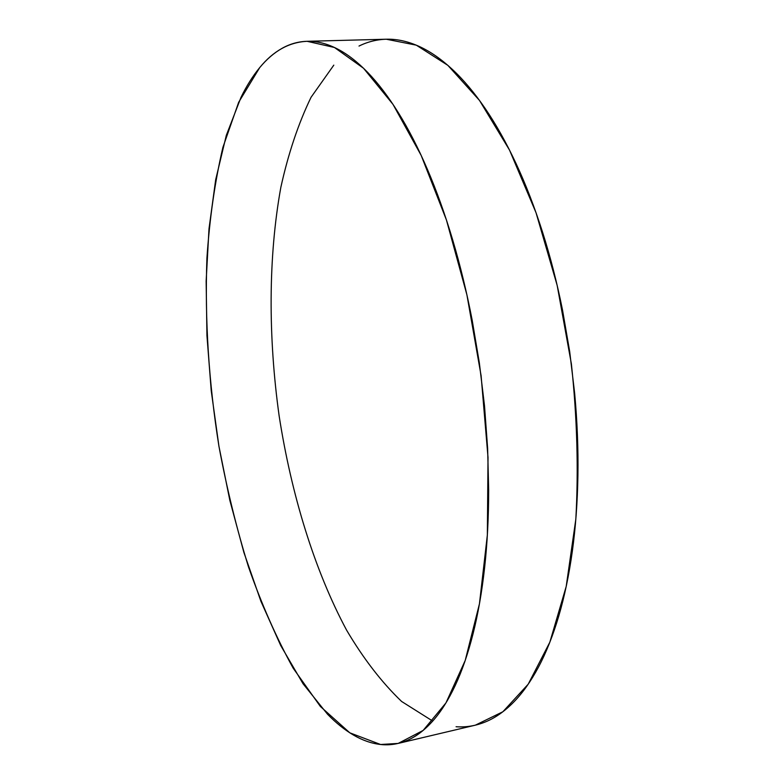 <?xml version="1.0" encoding="UTF-8"?>
<svg xmlns="http://www.w3.org/2000/svg" width="784" height="784" viewBox="0 0 784 784"><rect width="100%" height="100%" fill="white"/><g stroke="black" fill="none" stroke-linecap="round" stroke-linejoin="round"><path stroke-width="1.18" d="M259.71 67.61C273.273 51.009 289.031 42.238 307.005 41.297L334.445 47.481L363.541 68.267L393 104.38L421.224 155.516L446.449 220.02L466.911 294.843L481.102 375.673L488.02 457.444L487.354 535.002L479.445 603.817L465.216 660.461L445.959 702.905L423.144 730.423L398.184 743.418L380.603 744.496L349.84 732.834L320.352 706.443L293.206 668.242C276.468 637.96 261.562 604.17 248.479 566.861C236.523 528.21 226.674 488.001 218.932 446.233C208.76 382.435 204.751 319.813 206.907 258.357C209.583 218.599 214.904 181.614 222.881 147.421L238.659 102.302L259.71 67.61C266.619 59.251 274.155 52.783 282.299 48.206C290.462 43.649 299.155 41.336 308.377 41.278C317.608 41.238 327.222 43.757 337.218 48.843C347.234 53.949 357.406 61.828 367.745 72.461C378.084 83.133 388.315 96.599 398.429 112.837C408.542 129.125 418.205 147.97 427.417 169.383C436.629 190.835 445.038 214.326 452.672 239.875C460.277 265.462 466.794 292.314 472.223 320.44L479.347 362.894L484.512 405.838L487.638 448.507L488.667 490.176C488.638 517.587 487.285 543.449 484.6 567.753C481.895 592.018 478.034 614.078 473.017 633.913C467.989 653.709 462.06 670.898 455.22 685.49C448.37 700.043 440.902 711.872 432.797 720.986C424.693 730.061 416.235 736.499 407.415 740.321C398.605 744.104 389.658 745.496 380.603 744.496C371.547 743.467 362.561 740.361 353.643 735.157C344.725 729.943 336.032 722.985 327.545 714.253L303.055 683.766L280.731 645.565L260.925 601.328L243.912 552.524L229.859 500.447L218.932 446.233L211.249 390.932L206.937 335.552L206.143 281.123L209.005 228.752L215.688 179.673L226.321 135.318L241.002 97.343C246.578 85.887 252.811 75.979 259.71 67.61M398.762 743.281L475.349 725.171L502.867 711.754L528.21 684.187L549.849 642.184L566.195 586.501L575.828 519.175C578.612 469.469 577.132 417.735 571.389 363.943L557.169 285.386L536.031 212.729L509.522 150.087L479.494 100.43L447.85 65.346L416.304 45.168L386.277 39.22L307.122 41.297M333.808 65.141L311.052 97.285C298.312 123.647 288.238 153.693 280.829 187.415C268.216 256.985 268.148 337.071 279.143 415.912C291.344 494.508 314.404 570.037 346.587 630.14C363.433 658.678 381.779 682.452 401.624 701.474L432.709 721.074M359.003 46.06C368.059 41.572 377.653 39.288 387.786 39.2C397.929 39.131 408.444 41.562 419.322 46.491C430.22 51.45 441.235 59.094 452.378 69.423C463.53 79.792 474.506 92.865 485.296 108.643C496.086 124.47 506.337 142.776 516.058 163.552C525.77 184.387 534.58 207.201 542.499 232.005C550.397 256.848 557.091 282.936 562.559 310.258L569.684 351.526L574.652 393.284C577.24 421.292 578.327 448.664 577.916 475.427C577.475 502.152 575.623 527.407 572.34 551.191C569.037 574.927 564.509 596.555 558.757 616.057C552.985 635.51 546.262 652.464 538.579 666.919C530.895 681.325 522.556 693.105 513.569 702.239C504.582 711.353 495.223 717.899 485.512 721.878C475.81 725.847 465.99 727.454 456.072 726.729"/></g></svg>
